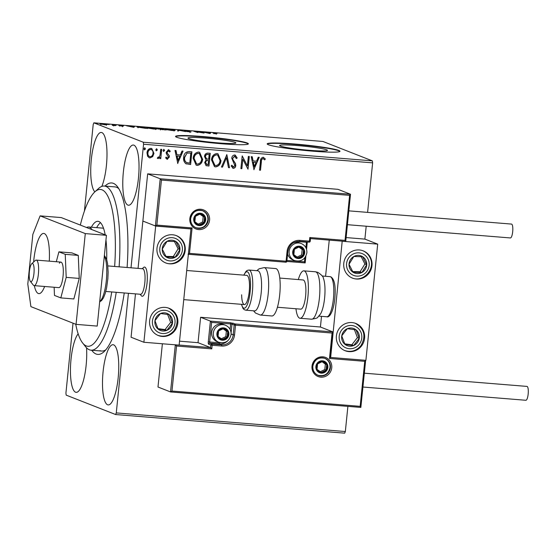 <?xml version="1.0" encoding="UTF-8"?>
<svg xmlns="http://www.w3.org/2000/svg" width="556" height="556" viewBox="0 0 556 556"><rect width="100%" height="100%" fill="white"/><g stroke="black" fill="none" stroke-linecap="round" stroke-linejoin="round"><path stroke-width="0.83" d="M124.252 292.956A85.999 22.198 94.6 0 1 103.937 351.774A85.999 22.198 94.6 0 1 96.077 354.005A85.999 22.198 94.6 0 1 91.684 350.238M105.028 186.093A85.999 22.198 94.6 0 1 113.41 183.362A85.999 22.198 94.6 0 1 117.372 186.566A85.999 22.198 94.6 0 1 127.095 267.485M118.838 188.72A82.344 21.253 -85.4 0 0 116.565 187.282A82.344 21.253 -85.4 0 0 114.939 186.899L104.368 186.045A82.344 21.253 94.6 0 1 119.109 266.831M326.733 149.828A24.082 1.807 5.8 0 0 300.601 145.846A24.082 1.807 5.8 0 0 279.592 145.512A24.082 1.807 5.8 0 0 280.363 146.061A24.082 1.807 5.8 0 0 306.495 150.044A24.082 1.807 5.8 0 0 327.505 150.377A24.082 1.807 5.8 0 0 326.733 149.828M235.112 142.378A24.082 1.807 5.8 0 0 208.98 138.395A24.082 1.807 5.8 0 0 187.963 138.062A24.082 1.807 5.8 0 0 188.734 138.604A24.082 1.807 5.8 0 0 214.866 142.593A24.082 1.807 5.8 0 0 235.883 142.927A24.082 1.807 5.8 0 0 235.112 142.378M247.198 142.996A36.599 2.745 5.8 0 0 207.485 136.943A36.599 2.745 5.8 0 0 175.55 136.428A36.599 2.745 5.8 0 0 176.718 137.262A36.599 2.745 5.8 0 0 216.437 143.316A36.599 2.745 5.8 0 0 248.372 143.83A36.599 2.745 5.8 0 0 247.198 142.996M248.268 144.004A36.599 2.745 5.8 0 0 247.163 143.358A36.599 2.745 5.8 0 0 208.653 137.415A36.599 2.745 5.8 0 0 175.613 136.623M338.826 150.447A36.599 2.745 5.8 0 0 299.107 144.393A36.599 2.745 5.8 0 0 267.179 143.879A36.599 2.745 5.8 0 0 268.346 144.713A36.599 2.745 5.8 0 0 308.066 150.766A36.599 2.745 5.8 0 0 339.994 151.281A36.599 2.745 5.8 0 0 338.826 150.447M339.897 151.454A36.599 2.745 5.8 0 0 338.792 150.808A36.599 2.745 5.8 0 0 300.275 144.866A36.599 2.745 5.8 0 0 267.234 144.073M133.947 145.179A30.191 7.791 -85.4 0 0 133.357 145.04A30.191 7.791 -85.4 0 0 123.237 173.333A30.191 7.791 -85.4 0 0 127.866 205.088A30.191 7.791 -85.4 0 0 128.457 205.227A30.191 7.791 -85.4 0 0 138.569 176.933A30.191 7.791 -85.4 0 0 133.947 145.179M78.153 333.829A30.191 7.791 -85.4 0 0 70.549 365.806A30.191 7.791 -85.4 0 0 75.533 392.195A30.191 7.791 -85.4 0 0 76.13 392.334A30.191 7.791 -85.4 0 0 86.534 347.806M113.667 344.866A30.191 7.791 -85.4 0 0 113.07 344.727A30.191 7.791 -85.4 0 0 102.957 373.02A30.191 7.791 -85.4 0 0 107.579 404.775A30.191 7.791 -85.4 0 0 108.177 404.914A30.191 7.791 -85.4 0 0 118.289 376.62A30.191 7.791 -85.4 0 0 113.667 344.866M101.817 186.413A30.191 7.791 -85.4 0 0 107.002 154.283A30.191 7.791 -85.4 0 0 101.901 132.599A30.191 7.791 -85.4 0 0 101.31 132.46A30.191 7.791 -85.4 0 0 91.392 158.787A30.191 7.791 -85.4 0 0 94.861 191.862M128.422 293.297L116.273 412.906L345.339 431.532L344.699 433.166L115.634 414.54L66.192 395.135L65.921 393.141L73.024 323.175M84.415 211.078L93.206 124.468L93.853 122.834L143.295 142.239L372.353 160.865L372.631 162.859L367.599 212.378M152.698 156.611L149.981 157.946L149.203 157.765L147.583 156.208L146.999 152.831C147.243 150.196 148.563 148.695 150.961 148.334L151.788 148.521L153.956 153.393L152.698 156.611L149.981 157.946M161.699 149.369L160.754 158.655L159.808 158.578L159.947 157.209L158.14 158.606L157.452 158.231L158.001 157.279L158.411 157.48L159.961 155.59L160.747 149.293L161.699 149.369M159.947 157.209L158.14 158.606L157.452 158.231M158.001 157.279L158.411 157.48M168.635 150.94L166.96 152.233L167.092 153.136L169.024 155.534L169.184 156.994L167.314 159.357L165.618 157.883L166.251 157.133L167.37 158.21L168.412 157.035L166.348 153.734L166.188 152.274L168.461 149.759L170.282 151.169L169.656 151.99L168.447 150.905L167.141 152.302L167.273 153.206L169.205 155.611L169.365 157.063L166.946 159.266M168.461 149.759L168.989 149.877M189.033 151.593L191.903 151.823L190.611 164.534L185.857 163.686C183.994 162.088 183.271 159.996 183.682 157.404C183.911 153.72 185.697 151.788 189.033 151.593M186.329 163.916L185.857 163.686M210.244 153.317L208.952 166.022L206.095 165.653L204.684 162.505L206.116 159.892L204.504 156.486C204.726 154.387 205.817 153.268 207.777 153.115L210.244 153.317M226.848 154.665L229.51 167.697L228.474 167.613L226.459 157.73L222.476 167.127L221.448 167.043L226.848 154.665M248.351 156.417L249.303 156.493L248.011 169.198L242.805 159.224L241.846 168.697L240.894 168.621L242.187 155.916L247.392 165.869L248.351 156.417M263.134 157.292L265.316 158.946L264.732 159.885L263.016 158.592C261.786 159.127 261.237 160.184 261.362 161.761L260.507 170.219L259.555 170.143L260.43 161.56C260.284 159.218 261.181 157.8 263.134 157.292L263.69 157.417M263.613 158.828L262.828 158.523C261.598 159.058 261.049 160.114 261.181 161.692L260.507 170.219M372.631 162.859L143.566 144.233L131.014 267.804M366.195 226.222L364.882 239.108L346.145 237.579M347.896 406.36L345.339 431.532M254.022 169.691L251.201 156.646L252.236 156.729L253.084 160.906L256.552 161.191L258.234 157.223L259.263 157.306L253.849 169.622M234.701 154.978L237.197 157.98L236.356 158.564L234.639 156.285L232.7 158.3L232.881 159.572L235.501 163.568L235.786 165.542C235.64 167.196 234.799 168.12 233.284 168.329L231.122 165.987L231.942 165.264L233.43 167.029L234.834 165.521L231.748 158.203C231.963 156.299 232.943 155.228 234.701 154.978L235.292 155.11M234.875 156.333L234.458 156.215L232.7 158.3M232.512 158.231L232.7 159.502L235.313 163.499L235.605 165.473C235.452 167.12 234.618 168.051 233.096 168.259L232.804 168.225M233.027 166.918L233.43 167.029M220.989 160.538C220.69 164.173 218.904 166.293 215.624 166.897L214.512 166.647L211.495 159.829C211.801 156.194 213.608 154.095 216.903 153.532L217.973 153.776L220.808 160.469C220.51 164.096 218.716 166.216 215.436 166.821L215.624 166.897M202.648 159.051C202.349 162.679 200.556 164.798 197.276 165.403L196.171 165.153L193.154 158.342C193.46 154.707 195.26 152.608 198.561 152.038L199.632 152.281L202.46 158.974C202.169 162.609 200.375 164.729 197.095 165.334L197.276 165.403M177.802 163.492L174.98 150.447L176.016 150.537L176.871 154.707L180.332 154.992L182.014 151.023L183.049 151.107L177.635 163.422M163.742 149.314L164.43 150.44L163.534 151.434L163.033 150.384L163.93 149.383L164.611 150.509L163.527 151.461M156.472 148.723L157.153 149.849L156.257 150.843L155.756 149.786L156.653 148.793L157.341 149.918L156.25 150.871M144.609 147.757L145.297 148.883L144.393 149.877L143.9 148.827L144.796 147.833L145.477 148.952L144.393 149.905M100.198 123.995L102.471 123.807L107.162 124.558L104.896 124.752L99.99 123.849M113.271 124.697L115.613 125.614L112.249 125.329L113.765 125.232L112.319 124.62L113.243 124.982M113.702 125.99L113.765 125.232M118.65 125.329L122.244 125.51L119.582 125.406L123.418 126.073L120.061 125.885L122.48 125.997L118.525 125.246M121.868 126.136L122.48 125.997M119.45 126.087L119.568 125.538M137.443 127.15C136.38 126.775 137.429 126.698 140.605 126.921L143.469 127.15L146.673 128.408L137.117 126.921M157.348 128.561L161.817 128.644L165.021 129.902L157.188 128.457M159.641 129.214L160.086 129.346M178.42 129.993L185.579 131.57L179.115 130.292L178.545 131.001L177.51 130.917L178.42 129.993L178.705 130.799M199.924 131.744L204.08 133.079L195.517 131.64L197.908 132.578L193.759 131.237L202.308 132.675L199.924 131.744M213.455 133.169C212.496 132.905 212.872 132.821 214.588 132.912L217.292 133.245L214.435 133.259L216.569 134.093L212.99 132.919M214.929 133.037L214.407 133.537M93.853 122.834L322.918 141.46L372.353 160.865M210.085 133.565L202.773 131.974L210.835 132.627L210.085 133.565M190.903 131.953L186.538 131.508L189.985 131.73L184.425 130.723L189.631 131.098L185.377 130.806L191.055 131.89M185.218 131.466L185.363 130.952M189.985 132.502L189.985 131.73M174.751 130.542L174.786 130.194C175.772 130.556 174.779 130.653 171.804 130.479L165.313 129.43C164.34 129.061 165.354 128.971 168.357 129.152L175.098 130.403M156.41 129.048L156.444 128.7C157.431 129.061 156.431 129.159 153.456 128.985L146.972 127.936C145.999 127.567 147.013 127.477 150.016 127.658L156.75 128.909M133.871 127.366L126.553 125.774L134.615 126.434L133.871 127.366M116.496 125.079L115.975 125.065M114.918 124.898L115.426 125.003M109.219 124.488L108.705 124.474M107.642 124.308L108.156 124.412M97.363 123.522L96.841 123.515M95.785 123.342L96.292 123.453M115.634 414.54L116.273 412.906M143.566 144.233L143.295 142.239M99.969 350.662A82.344 21.253 -85.4 0 0 101.595 351.044A82.344 21.253 -85.4 0 0 105.737 349.877M209.501 133.461L209.563 132.842M209.57 133.475L209.8 132.543M209.73 133.273L210.286 133.315M206.832 132.724L209.487 132.94L206.818 132.863M209.431 133.447L209.487 132.94M177.989 130.952L178.261 129.979M165.938 130.062L166.015 129.333L171.429 130.347C173.833 130.486 174.633 130.41 173.84 130.118L168.718 129.284C166.286 129.131 165.466 129.207 166.265 129.506L166.244 129.694M174.021 131.014L173.84 130.118M162.762 129.617L160.58 129.291L162.748 129.715M160.566 129.444L160.413 129.951M161.907 129.124L158.3 128.638L161.893 129.228M160.316 129.395L160.357 128.985M158.279 128.79L158.133 129.305M147.597 128.568L147.667 127.838L153.088 128.853C155.485 128.992 156.292 128.916 155.499 128.624L150.377 127.79C147.938 127.644 147.125 127.72 147.924 128.012L147.903 128.207M155.68 129.527L155.499 128.624M145.401 128.2L142.85 127.206L138.395 127.227L145.387 128.304M138.374 127.421L138.124 127.046L138.048 127.776M133.28 127.261L133.343 126.65M133.35 127.275L133.586 126.344M133.509 127.074L134.065 127.115M130.611 126.525L133.266 126.74L130.597 126.671M133.218 127.248L133.266 126.74M100.907 124.683L100.984 123.96L106.21 124.481L102.763 123.918L101.129 124.245M106.307 125.322L106.21 124.481M260.319 170.143L259.562 170.08M262.953 157.216L265.316 158.946M265.136 158.877L264.6 159.739M263.433 158.759L262.828 158.523L263.433 158.759M252.063 156.716L253.084 160.906M259.061 157.285L253.849 169.594M256.01 162.463L253.175 162.171L254.259 166.619L256.01 162.463L253.362 162.241L254.259 166.619M249.116 156.479L248.011 169.198M241.846 168.697L242.805 159.224M241.658 168.628L240.901 168.565M242.249 155.923L247.392 165.869M235.195 155.075L237.197 157.98M237.009 157.911L236.307 158.397M233.096 168.259L232.714 168.183M231.755 165.195L233.242 166.96M226.681 154.672L229.51 167.697M229.329 167.627L228.467 167.558M222.476 167.127L226.459 157.73M222.296 167.05L221.469 166.988M215.436 166.821L214.421 166.605M217.882 153.741L220.808 160.469M217.535 154.992L216.618 154.763C213.949 155.207 212.496 156.903 212.26 159.836L214.831 165.368M212.448 159.913L214.922 165.403L215.714 165.591C218.362 165.097 219.801 163.388 220.044 160.469L217.632 155.027L216.805 154.839C214.136 155.284 212.684 156.973 212.448 159.913L212.26 159.836M210.057 153.303L208.952 166.022M208.771 165.952L206.005 165.612M206.526 158.884L208.681 159.266L209.16 154.54L207.895 154.38C206.387 154.234 205.511 154.943 205.268 156.493L206.644 158.933M205.456 162.484L207.152 164.562L208.139 164.645L208.549 160.573L207.881 160.462C206.464 160.336 205.657 161.011 205.456 162.484L206.971 164.493M207.152 164.562L206.436 164.395M207.881 160.462L208.069 160.531C206.644 160.406 205.838 161.08 205.637 162.56M208.549 160.573L208.069 160.531M205.268 156.493L206.596 158.912M207.895 154.38L208.076 154.457C206.575 154.311 205.699 155.013 205.449 156.563M209.16 154.54L208.076 154.457M197.095 165.334L196.073 165.118M199.535 152.247L202.46 158.974M199.194 153.498L198.277 153.275C195.608 153.72 194.155 155.409 193.919 158.349L196.483 163.874M194.1 158.418L196.581 163.916L197.366 164.096C200.014 163.603 201.46 161.893 201.696 158.974L199.284 153.532L198.457 153.345C195.788 153.79 194.336 155.478 194.1 158.418L193.919 158.349M191.716 151.809L190.611 164.534M190.43 164.458L185.669 163.61M186.295 162.449L189.791 163.151L190.819 153.053L187.045 153.011L184.446 157.411C184.105 159.537 184.724 161.219 186.295 162.449L186.67 162.616M184.446 157.411L184.634 157.48C184.293 159.607 184.905 161.289 186.475 162.526L186.573 162.581M187.045 153.011L184.634 157.48M190.819 153.053L187.226 153.088M175.842 150.523L176.871 154.707M182.841 151.086L177.628 163.401M179.796 156.264L176.961 155.972L178.038 160.42L179.796 156.264L177.142 156.048L178.038 160.42M166.07 157.063L167.189 158.133M168.273 149.682L170.282 151.169M170.101 151.1L169.559 151.802M161.511 149.356L160.754 158.655M160.573 158.585L159.815 158.523M157.953 158.536L157.265 158.161M157.821 157.209L158.231 157.411L157.821 157.209M149.8 157.869L149.112 157.73M151.691 148.487L153.956 153.393M153.769 153.324L152.518 156.542M151.288 149.557L150.662 149.404C148.883 149.717 147.917 150.857 147.764 152.831C147.521 154.797 148.244 156.097 149.918 156.729M147.764 152.831L147.945 152.9C147.708 154.867 148.424 156.166 150.099 156.806L149.494 156.646M150.662 149.404L150.843 149.474C149.071 149.786 148.104 150.926 147.945 152.9M150.099 156.806C151.878 156.451 152.851 155.284 153.004 153.31C153.248 151.35 152.532 150.071 150.843 149.474L151.197 149.522M142.593 268.743A14.637 3.781 94.6 0 1 144.567 267.068A14.637 3.781 94.6 0 1 144.852 267.137A14.637 3.781 94.6 0 1 147.097 282.531A14.637 3.781 94.6 0 1 142.19 296.251A14.637 3.781 94.6 0 1 141.905 296.181M172.569 234.778A14.637 14.102 -68.6 0 1 176.447 235.674A14.637 14.102 -68.6 0 1 184.842 252.48A14.637 14.102 -68.6 0 1 169.622 263.822A14.637 14.102 -68.6 0 1 165.744 262.925A14.637 14.102 -68.6 0 1 157.348 246.12A14.637 14.102 -68.6 0 1 172.569 234.778M162.241 336.436A14.637 14.102 111.4 0 0 177.468 325.093A14.637 14.102 111.4 0 0 169.066 308.288A14.637 14.102 111.4 0 0 165.195 307.392A14.637 14.102 111.4 0 0 149.974 318.734A14.637 14.102 111.4 0 0 158.37 335.539A14.637 14.102 111.4 0 0 162.241 336.436M143.886 342.267L155.687 226.083L190.93 228.947L179.129 345.13L143.886 342.267L131.07 337.235L135.469 293.867M155.687 226.083L142.871 221.052L138.062 268.374M349.022 351.628A14.637 14.102 -68.6 0 1 345.144 350.732A14.637 14.102 -68.6 0 1 336.748 333.92A14.637 14.102 -68.6 0 1 351.969 322.577A14.637 14.102 -68.6 0 1 355.84 323.474A14.637 14.102 -68.6 0 1 364.243 340.286A14.637 14.102 -68.6 0 1 349.022 351.628M359.343 249.964A14.637 14.102 111.4 0 0 344.122 261.306A14.637 14.102 111.4 0 0 352.518 278.118A14.637 14.102 111.4 0 0 356.396 279.015A14.637 14.102 111.4 0 0 371.617 267.672A14.637 14.102 111.4 0 0 363.221 250.86A14.637 14.102 111.4 0 0 359.343 249.964M342.461 241.269L377.705 244.14L365.904 360.323L330.66 357.452L342.197 241.172M175.328 344.741L176.551 346.02L171.978 391.042L360.163 406.346L364.736 361.324L329.493 358.46L332.071 333.044L332.968 331.932L320.423 327.011L321.507 316.336M325.58 276.283L329.249 240.116M377.705 244.14L364.882 239.108M29.565 270.146A9.146 2.363 -85.4 0 0 30.323 281.308A9.146 2.363 -85.4 0 0 33.763 275.005A9.146 2.363 -85.4 0 0 31.748 263.739A9.146 2.363 -85.4 0 0 29.565 270.146M31.748 263.739L35.306 260.486A12.809 3.308 94.6 0 1 36.23 260.097A12.809 3.308 94.6 0 1 38.128 276.256A12.809 3.308 94.6 0 1 34.152 285.631A12.809 3.308 94.6 0 1 33.311 285.089L30.323 281.308M105.786 291.455L140.578 294.284A12.809 3.308 -85.4 0 0 144.553 284.915A12.809 3.308 -85.4 0 0 142.656 268.75L107.864 265.921M142.204 268.715L143.517 267.519A14.637 3.781 94.6 0 1 144.567 267.068A14.637 3.781 94.6 0 1 146.735 285.541A14.637 3.781 94.6 0 1 142.19 296.251A14.637 3.781 94.6 0 1 141.231 295.639L140.126 294.249M179.136 345.047L210.571 347.604L198.026 342.677L179.525 341.175M171.978 391.042L170.532 391.938L157.987 387.011L162.38 343.768M332.071 333.044L235.515 325.19L234.521 334.997A12.079 11.634 -68.6 0 1 221.67 346.027L212.156 345.255L211.787 348.883L210.571 347.604L210.828 345.061L208.632 344.199A2.196 0.57 -85.4 0 1 208.298 341.808L210.404 321.111L200.605 317.267L198.026 342.677M320.423 327.011L200.605 317.267M360.163 406.346L360.83 407.409L170.532 391.938L175.321 344.824M365.653 360.302L360.851 407.416L170.588 391.938M364.736 361.324L365.626 360.212M329.493 358.46L330.417 357.411L332.968 331.932L235.348 323.995L230.49 322.744L230.657 323.94L211.627 322.397L209.633 341.996L219.147 342.774A9.883 9.515 111.4 0 0 220.642 342.774M230.49 322.744L210.404 321.111L211.627 322.397M349.613 195.364L161.428 180.061L160.204 178.775L350.502 194.252L345.728 241.457L345.04 240.387L349.613 195.364L350.502 194.252L337.965 189.325L147.667 173.854L142.871 221.052L155.409 225.979L160.204 178.775L147.667 173.854M309.796 237.516L310.512 238.573L310.248 241.151L309.428 241.151L309.796 237.516L345.04 240.387M161.428 180.061L156.855 225.083L155.409 225.979L190.68 228.85L155.471 225.979M156.855 225.083L192.098 227.946L190.652 228.843M305.14 262.925L286.847 261.438L305.14 262.925L304.473 261.855L304.89 257.727M192.098 227.946L189.513 253.362L188.074 254.259M303.986 252.785A5.49 5.289 111.4 0 0 294.395 249.262A5.49 5.289 111.4 0 0 298.148 257.803A5.49 5.289 111.4 0 0 303.986 252.785M303.215 252.702L303.555 250.005L299.253 246.913L294.395 249.262L293.846 254.704L298.148 257.803L302.999 255.454L303.215 252.702M287.647 253.751A9.146 8.813 111.4 0 0 292.922 259.916L294.624 260.583A9.146 8.813 -68.6 0 1 289.155 251.354A9.146 8.813 -68.6 0 1 301.31 243.549L299.608 242.882A9.146 8.813 111.4 0 0 293.019 243.014M297.133 257.087L301.623 254.912L302.179 249.463L298.864 247.079M301.623 254.912L302.999 255.454M302.179 249.463L303.555 250.005M228.175 334.476A5.49 5.289 111.4 0 0 218.591 330.952A5.49 5.289 111.4 0 0 222.337 339.494A5.49 5.289 111.4 0 0 228.175 334.476M227.404 334.399L227.745 331.696L223.442 328.603L218.591 330.952L218.035 336.401L222.337 339.494L227.189 337.144L227.404 334.399M225.5 325.246L223.797 324.579A9.146 8.813 111.4 0 0 211.641 332.377A9.146 8.813 111.4 0 0 217.111 341.606L218.814 342.274A9.146 8.813 -68.6 0 1 213.344 333.044A9.146 8.813 -68.6 0 1 225.5 325.246C229.406 327.06 231.261 330.16 231.06 334.545C229.419 341.175 225.34 343.754 218.814 342.274M221.323 338.778L225.819 336.602L226.368 331.161L223.06 328.777M225.819 336.602L227.189 337.144M226.368 331.161L227.745 331.696M327.164 367.419A5.49 5.289 111.4 0 0 317.573 363.895A5.49 5.289 111.4 0 0 321.319 372.437A5.49 5.289 111.4 0 0 327.164 367.419M326.393 367.335L326.726 364.639L322.431 361.546L317.573 363.895L317.017 369.344L321.319 372.437L326.177 370.087L326.393 367.335M320.312 371.721L324.801 369.545L325.357 364.104L322.042 361.72M324.801 369.545L326.177 370.087M325.357 364.104L326.726 364.639M204.997 219.842A5.49 5.289 111.4 0 0 195.413 216.319A5.49 5.289 111.4 0 0 199.159 224.86A5.49 5.289 111.4 0 0 204.997 219.842M204.233 219.759L204.566 217.062L200.264 213.97L195.413 216.319L194.857 221.768L199.159 224.86L204.017 222.511L204.233 219.759M198.151 224.144L202.641 221.969L203.197 216.527L199.882 214.143M202.641 221.969L204.017 222.511M203.197 216.527L204.566 217.062M156.848 316.35A9.146 8.813 111.4 0 0 166.876 330.34A9.146 8.813 111.4 0 0 169.309 314.71A9.146 8.813 111.4 0 0 156.848 316.35M157.709 317.073L154.971 320.701L158.126 329.124L166.876 330.34L172.464 323.133L169.309 314.71L160.566 313.494L157.709 317.073M157.932 328.631L165.042 329.618L170.636 322.41L167.655 314.467M165.042 329.618L166.876 330.34M170.636 322.41L172.464 323.133M343.622 331.536A9.146 8.813 111.4 0 0 353.651 345.526A9.146 8.813 111.4 0 0 356.083 329.896A9.146 8.813 111.4 0 0 343.622 331.536M344.484 332.259L341.745 335.887L344.901 344.31L353.651 345.526L359.239 338.319L356.083 329.896L347.34 328.679L344.484 332.259M344.706 343.816L351.816 344.803L357.411 337.603L354.436 329.659M351.816 344.803L353.651 345.526M357.411 337.603L359.239 338.319M365.751 260.125A9.146 8.813 111.4 0 0 349.022 264.274A9.146 8.813 111.4 0 0 361.914 272.482A9.146 8.813 111.4 0 0 365.751 260.125M364.632 260.688L362.672 256.712L353.825 256.497L349.022 264.274L353.067 272.266L361.914 272.482L366.717 264.705L364.632 260.688M352.706 271.578L360.086 271.759L364.889 263.989L361.178 256.663M360.086 271.759L361.914 272.482M364.889 263.989L366.717 264.705M178.976 244.939A9.146 8.813 111.4 0 0 162.248 249.088A9.146 8.813 111.4 0 0 175.14 257.289A9.146 8.813 111.4 0 0 178.976 244.939M177.857 245.495L175.898 241.526L167.05 241.311L162.248 249.088L166.293 257.074L175.14 257.289L179.942 249.519L177.857 245.495M165.931 256.392L173.312 256.573L178.108 248.796L174.403 241.478M173.312 256.573L175.14 257.289M178.108 248.796L179.942 249.519M315.405 271.78L317.81 272.343C321.583 274.859 323.453 276.881 323.425 278.396A20.127 5.192 94.6 0 1 324.76 296.411A20.127 5.192 94.6 0 1 320.527 313.966L317.782 317.219C317.858 317.9 315.78 318.56 311.548 319.2A23.79 6.137 -85.4 0 0 319.519 296.911A23.79 6.137 -85.4 0 0 315.871 271.891A23.79 6.137 -85.4 0 0 315.405 271.78L303.889 270.848A23.79 6.137 94.6 0 1 304.354 270.953A23.79 6.137 94.6 0 1 308.003 295.973A23.79 6.137 94.6 0 1 300.031 318.261A23.79 6.137 94.6 0 1 299.566 318.157A23.79 6.137 94.6 0 1 295.952 308.754M279.779 278.063L303.145 279.967A14.637 3.781 94.6 0 1 303.437 280.029A14.637 3.781 94.6 0 1 305.675 295.431A14.637 3.781 94.6 0 1 300.775 309.143A14.637 3.781 94.6 0 1 300.483 309.08M298.322 279.571A23.79 6.137 94.6 0 1 303.889 270.848M245.703 310.178L254.516 310.894A20.127 5.192 -85.4 0 0 261.57 284.185A20.127 5.192 -85.4 0 0 257.775 270.765L248.97 270.049A20.127 5.192 94.6 0 1 252.758 283.47A20.127 5.192 94.6 0 1 245.703 310.178L244.119 309.588L243.021 308.455L241.408 304.32M241.631 294.805A14.637 3.781 -85.4 0 0 244.39 304.563A14.637 3.781 -85.4 0 0 249.519 285.138A14.637 3.781 -85.4 0 0 246.76 275.38L186.705 270.494M260.326 315.037L271.842 315.975A23.79 6.137 -85.4 0 0 280.175 284.408A23.79 6.137 -85.4 0 0 275.693 268.555L264.176 267.617A23.79 6.137 94.6 0 1 268.659 283.47A23.79 6.137 94.6 0 1 260.326 315.037L255.482 313.028L253.529 310.811M364.347 373.187L526.998 386.413A6.95 1.793 94.6 0 1 527.137 386.448A6.95 1.793 94.6 0 1 528.2 393.759A6.95 1.793 94.6 0 1 525.872 400.278L362.943 387.025M348.855 210.856L511.506 224.082A6.95 1.793 94.6 0 1 512.688 231.699A6.95 1.793 94.6 0 1 510.38 237.947L347.451 224.694M34.152 285.631L58.818 287.633A12.809 3.308 -85.4 0 0 60.34 286.5A12.809 3.308 -85.4 0 0 63.301 272.308A12.809 3.308 -85.4 0 0 60.896 262.098A12.809 3.308 -85.4 0 0 59.374 263.231M54.134 287.25L54.474 295.41L60.812 297.898L73.858 298.954L79.237 278.417L78.278 255.392L71.939 252.897L58.901 251.84L56.309 261.73M60.812 297.898L66.199 277.361L79.237 278.417M66.199 277.361L65.24 254.328L78.278 255.392M65.24 254.328L58.901 251.84M49.282 261.153A30.191 7.791 -85.4 0 0 44.355 233.576A30.191 7.791 -85.4 0 0 43.757 233.437A30.191 7.791 -85.4 0 0 33.617 262.036M34.326 285.645A30.191 7.791 -85.4 0 0 38.267 293.485A30.191 7.791 -85.4 0 0 38.864 293.624A30.191 7.791 -85.4 0 0 44.626 286.479M85.29 233.596L40.115 215.867L32.846 234.382L27.8 284.046L30.893 306.634L76.068 324.363L85.29 233.596L106.432 235.32L61.257 217.584L40.115 215.867M76.068 324.363L97.21 326.087L106.432 235.32M75.734 324.238A78.681 20.308 -85.4 0 0 82.615 342.962A78.681 20.308 -85.4 0 0 109.337 304.778A78.681 20.308 -85.4 0 0 111.728 291.935M114.64 266.47A78.681 20.308 -85.4 0 0 94.909 191.813A78.681 20.308 -85.4 0 0 80.335 225.076M94.909 191.813L98.468 188.56A82.344 21.253 94.6 0 1 104.368 186.045M116.232 292.303A82.344 21.253 94.6 0 1 113.563 306.78A82.344 21.253 94.6 0 1 91.017 350.183A82.344 21.253 94.6 0 1 85.603 346.742L82.615 342.962M99.885 301.679A46.662 12.044 94.6 0 1 99.614 302.436M91.365 227.209A46.662 12.044 94.6 0 1 97.953 221.316A46.662 12.044 94.6 0 1 105.188 234.827M105.96 239.977A46.662 12.044 94.6 0 1 106.689 259.471M100.504 222.678A46.662 12.044 -85.4 0 0 96.647 227.64M103.548 228.335A40.254 10.39 -85.4 0 0 102.721 228.134L88.619 226.987A40.254 10.39 94.6 0 1 89.419 227.175A40.254 10.39 94.6 0 1 91.928 229.621M86.618 227.543A40.254 10.39 94.6 0 1 88.619 226.987M331.744 367.794A10.244 9.869 -68.6 0 1 320.84 377.156A10.244 9.869 -68.6 0 1 312.006 366.189A10.244 9.869 -68.6 0 1 322.911 356.827A10.244 9.869 -68.6 0 1 331.744 367.794M312.785 366.209A9.146 8.813 111.4 0 0 318.254 375.397A9.146 8.813 111.4 0 0 330.41 367.599A9.146 8.813 111.4 0 0 324.94 358.363A9.146 8.813 111.4 0 0 312.792 366.168M211.787 348.883L176.551 346.02M231.101 333.982L233.186 334.802L234.18 324.996L231.984 324.134L231.087 332.974M227.821 340.724A10.981 10.578 -68.6 0 1 219.314 343.969L221.51 344.831A10.981 10.578 111.4 0 0 233.186 334.802L234.521 334.997M219.147 342.774L219.314 343.969L209.8 343.198L211.996 344.06L221.51 344.831L221.67 346.027M230.101 329.409L230.657 323.94L231.984 324.134A1.098 1.056 111.4 0 1 233.152 323.133M210.828 345.061L212.156 345.255L211.996 344.06A1.098 1.056 111.4 0 0 210.828 345.061M208.632 344.199A1.098 1.056 -68.6 0 1 209.8 343.198L209.633 341.996L208.298 341.808M235.515 325.19L235.348 323.995A1.098 1.056 -68.6 0 0 234.18 324.996L235.515 325.19M189.846 218.612A10.244 9.869 -68.6 0 1 200.744 209.251A10.244 9.869 -68.6 0 1 209.577 220.218A10.244 9.869 -68.6 0 1 198.68 229.579A10.244 9.869 -68.6 0 1 189.846 218.612M190.625 218.633A9.146 8.813 111.4 0 0 196.094 227.821A9.146 8.813 111.4 0 0 208.25 220.023A9.146 8.813 111.4 0 0 202.78 210.787A9.146 8.813 111.4 0 0 190.632 218.591M345.714 241.45L310.505 238.587L345.728 241.457M285.687 262.196L188.352 254.28L285.687 262.196M189.513 253.362L286.076 261.216L287.07 251.409A12.079 11.634 -68.6 0 1 299.913 240.373L309.428 241.151L309.066 242.138A1.098 1.098 0 0 0 310.248 241.151L310.213 241.13M299.913 240.373L299.552 241.36L309.066 242.138L299.573 241.36M286.972 260.43L304.473 261.855M305.904 247.719L306.46 242.249L296.974 241.478M309.094 242.131A1.098 1.056 111.4 0 0 310.206 241.172M306.509 241.929L307.28 242.249L306.558 249.359M287.848 251.388L287.07 251.409M286.076 261.216L285.708 262.203A1.098 1.098 0 0 0 286.889 261.216L286.076 261.216M286.854 261.195L287.89 251.416C289.203 244.828 293.095 241.471 299.552 241.36M286.847 261.237A1.098 1.056 -68.6 0 1 285.735 262.196M304.688 252.841A6.22 5.991 111.4 0 0 299.323 246.183A6.22 5.991 111.4 0 0 292.706 251.868A6.22 5.991 111.4 0 0 298.072 258.526A6.22 5.991 111.4 0 0 304.688 252.841M228.884 334.538A6.22 5.991 111.4 0 0 223.519 327.873A6.22 5.991 111.4 0 0 216.903 333.558A6.22 5.991 111.4 0 0 222.261 340.223A6.22 5.991 111.4 0 0 228.884 334.538M327.866 367.474A6.22 5.991 111.4 0 0 322.501 360.816A6.22 5.991 111.4 0 0 315.884 366.501A6.22 5.991 111.4 0 0 321.25 373.159A6.22 5.991 111.4 0 0 327.866 367.474M205.706 219.898A6.22 5.991 111.4 0 0 200.341 213.24A6.22 5.991 111.4 0 0 193.724 218.925A6.22 5.991 111.4 0 0 199.083 225.583A6.22 5.991 111.4 0 0 205.706 219.898M154.922 314.793A11.711 11.28 111.4 0 0 156.563 331.14A11.711 11.28 111.4 0 0 172.513 329.034A11.711 11.28 111.4 0 0 170.873 312.687A11.711 11.28 111.4 0 0 154.922 314.793M341.697 329.979A11.711 11.28 111.4 0 0 343.337 346.325A11.711 11.28 111.4 0 0 359.287 344.227A11.711 11.28 111.4 0 0 357.647 327.88A11.711 11.28 111.4 0 0 341.697 329.979M367.954 258.901A11.711 11.28 111.4 0 0 352.692 254.259A11.711 11.28 111.4 0 0 347.785 270.077A11.711 11.28 111.4 0 0 363.047 274.72A11.711 11.28 111.4 0 0 367.954 258.901M181.18 243.716A11.711 11.28 111.4 0 0 165.917 239.073A11.711 11.28 111.4 0 0 161.011 254.884A11.711 11.28 111.4 0 0 176.273 259.527A11.711 11.28 111.4 0 0 181.18 243.716M330.021 276.645L330.903 276.846C334.462 279.272 335.803 286.076 334.92 297.245C333.982 309.831 329.847 318.143 326.761 316.767A20.127 5.192 -85.4 0 0 333.503 297.905A20.127 5.192 -85.4 0 0 330.417 276.735A20.127 5.192 -85.4 0 0 330.021 276.645L322.195 276.005M241.561 304.334A18.299 4.726 -85.4 0 0 247.211 304.799A18.299 4.726 -85.4 0 0 250.506 283.928A18.299 4.726 -85.4 0 0 243.938 275.15M99.712 301.498A23.79 6.137 -85.4 0 0 106.335 280.502A23.79 6.137 -85.4 0 0 104.319 256.107M214.039 133.058L213.97 133.781M122.535 126.031L122.459 126.761M300.775 309.143L277.402 307.246M244.39 304.563L183.751 299.628M36.23 260.097L60.896 262.098M318.254 375.397C314.446 373.646 312.639 370.574 312.826 366.189C314.508 359.517 318.546 356.903 324.94 358.363M196.094 227.821C192.286 226.07 190.479 222.998 190.666 218.612C192.348 211.94 196.386 209.327 202.78 210.787M305.863 256.226L305.181 262.912M294.624 260.583C301.15 262.057 305.23 259.478 306.87 252.855C307.072 248.469 305.216 245.37 301.31 243.549M317.803 375.217C324.329 376.69 328.408 374.118 330.049 367.488C330.243 363.103 328.394 360.003 324.489 358.189M195.636 227.64C202.162 229.121 206.248 226.542 207.881 219.912C208.083 215.526 206.227 212.427 202.321 210.613M157.64 335.254C164.076 337.346 169.559 335.775 174.097 330.542C179.539 320.944 177.621 313.431 168.336 308.003M344.414 350.44C350.85 352.539 356.333 350.968 360.872 345.735C366.314 336.137 364.395 328.624 355.11 323.189M351.788 277.826C363.346 283.115 376.238 268.374 369.837 257.289C368.197 254.141 365.744 251.903 362.484 250.575M165.014 262.64C176.572 267.922 189.464 253.182 183.063 242.103C181.423 238.948 178.969 236.71 175.71 235.39M326.761 316.767L318.935 316.128M311.548 319.2L300.031 318.261M248.97 270.049L247.302 270.376L246.037 271.314L243.778 275.137M264.176 267.617L259.075 268.819L256.796 270.689M104.396 255.371L106.634 259.311L107.607 263.759L108.135 272.162L107.857 278.758L106.62 287.8L105.147 293.672L103.465 297.863L101.519 300.622L99.684 301.741M91.017 350.183L101.595 351.044"/></g></svg>
